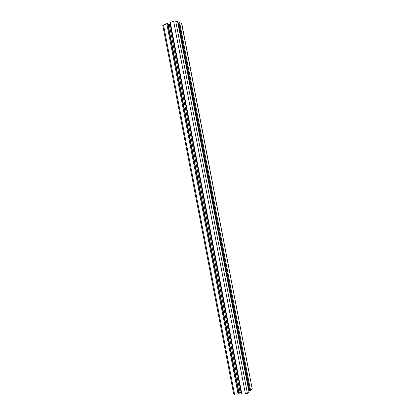 <?xml version="1.0" encoding="UTF-8"?>
<svg xmlns="http://www.w3.org/2000/svg" width="415" height="415" viewBox="0 0 415 415"><rect width="100%" height="100%" fill="white"/><g stroke="black" fill="none" stroke-linecap="round" stroke-linejoin="round"><path stroke-width="0.62" d="M252.081 388.969L250.572 390.401L248.938 390.572L178.289 22.918L179.674 22.618L181.801 23.665L252.19 388.725L181.609 23.463M248.938 391.76L247.418 393.389L245.447 393.985L241.556 393.877M170.077 22.612L173.605 21.015L175.644 20.854L177.656 21.891M241.208 392.424L239.024 392.86M168.142 24.589L170.316 24.184M239.113 393.55L238.091 394.162L233.671 393.975M162.81 25.523L166.788 23.65L167.961 23.868M250.572 390.401L179.674 22.618M249.84 390.619L178.922 22.68M249.161 390.639L178.289 22.918M248.969 391.921L177.625 21.72M247.418 393.389L175.644 20.854M245.447 393.985L173.605 21.015M241.841 394.074L170.264 22.306M241.074 392.424L170.186 24.236M240.145 392.559L169.289 24.459M239.133 393.659L167.94 23.748M238.827 393.939L167.551 23.588M238.091 394.162L166.788 23.65M234.532 394.25L163.494 24.921M248.938 390.572L178.108 23.074M249.01 391.827L177.698 21.798M241.509 393.975L170 22.529M239.165 393.596L167.992 23.8M233.671 393.991L162.804 25.507"/></g></svg>
